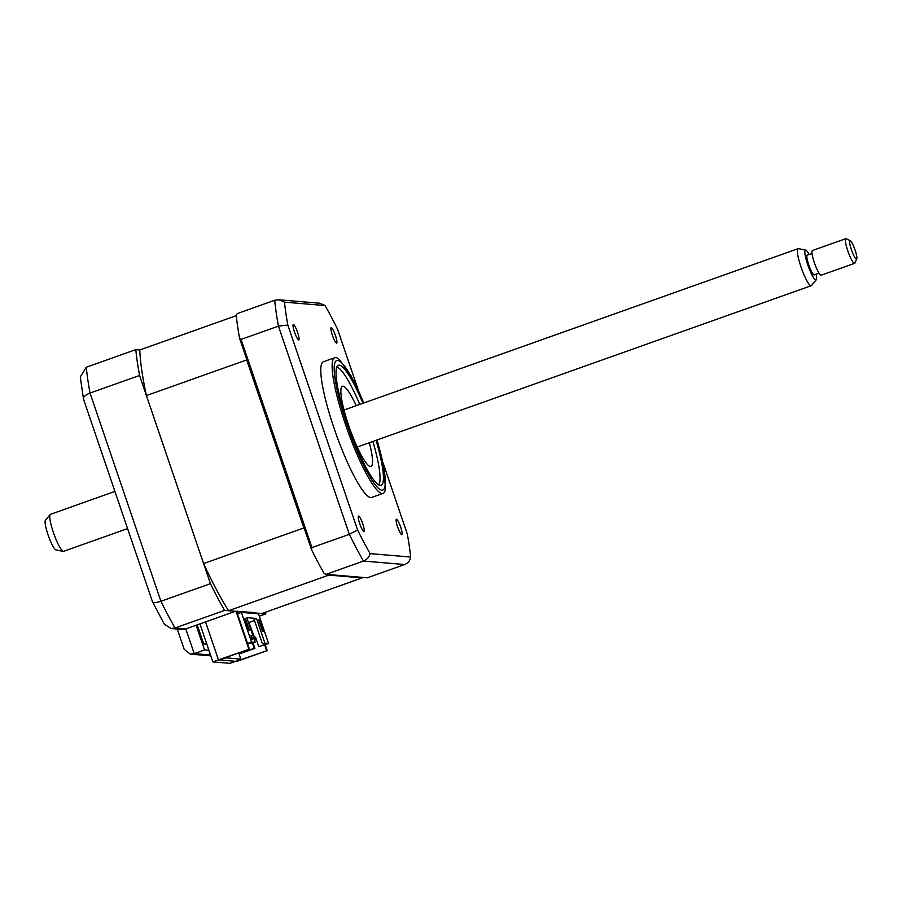 <?xml version="1.0" encoding="UTF-8"?>
<svg xmlns="http://www.w3.org/2000/svg" width="902" height="902" viewBox="0 0 902 902"><rect width="100%" height="100%" fill="white"/><g stroke="black" fill="none" stroke-linecap="round" stroke-linejoin="round"><path stroke-width="1.35" d="M304.775 529.857A164.322 28.131 -109.6 0 1 303.895 527.941L203.604 563.581A164.322 28.131 -109.6 0 0 228.567 610.733L236.628 611.409L249.459 649.113L218.464 659.858L236.798 661.403L267.184 650.601L238.015 660.704L236.549 660.58L240.8 659.069L226.616 657.874L220.9 659.261L249.459 649.113M222.174 658.81L222.366 659.385M226.425 657.299L226.616 657.874M238.883 653.431L240.8 659.069M237.812 660.129L238.015 660.704M236.628 611.409L254.657 612.537L253.609 612.447L253.947 613.461M264.658 644.919L266.575 650.556M205.543 621.895L218.464 659.858M236.02 611.364L248.851 649.057M265.188 644.727L267.184 650.601M203.604 563.581L146.406 395.572A164.322 28.131 -109.6 0 1 139.799 349.965L135.819 349.626A176.758 30.262 70.4 0 0 139.573 375.469L210.448 583.673A176.758 30.262 70.4 0 0 224.598 610.395L175.056 627.995L185.812 628.908L235.343 611.308L224.598 610.395M210.448 583.673L160.917 601.273A176.758 30.262 70.4 0 0 175.056 627.995L171.132 628.525L181.99 629.438L185.812 628.908L194.223 653.623L210.516 654.999M177.266 629.032L184.155 649.271L190.401 654.153L194.223 653.623L204.562 649.947L208.926 650.319M152.528 601.871L164.322 624.161L171.132 628.525M152.506 601.363C152.506 603.1 155.313 603.066 160.917 601.273L90.031 393.069C84.585 395.324 82.533 397.545 83.875 399.766M152.517 601.871L83.503 399.124L80.267 376.946L86.288 367.227A176.758 30.262 70.4 0 0 90.031 393.069L139.573 375.469M135.819 349.626L86.288 367.227M206.817 644.141L203.683 643.881L197.2 624.861M196.14 625.233L204.562 649.947M259.302 616.179L265.786 613.867L254.826 613.033M265.786 613.867A176.758 30.262 70.4 0 0 265.616 612.187M190.401 654.153L210.797 655.822M294.503 332.083A8.186 1.398 70.4 0 0 298.765 339.93A8.186 1.398 70.4 0 0 297.559 332.342A8.186 1.398 70.4 0 0 293.285 324.506A8.186 1.398 70.4 0 0 294.503 332.083M332.398 335.285A8.186 1.398 70.4 0 0 336.66 343.121A8.186 1.398 70.4 0 0 335.454 335.544A8.186 1.398 70.4 0 0 331.181 327.697A8.186 1.398 70.4 0 0 332.398 335.285M397.602 526.847A8.186 1.398 70.4 0 0 401.875 534.683A8.186 1.398 70.4 0 0 400.668 527.106A8.186 1.398 70.4 0 0 396.395 519.27A8.186 1.398 70.4 0 0 397.602 526.847M359.718 523.645A8.186 1.398 70.4 0 0 363.98 531.492A8.186 1.398 70.4 0 0 362.773 523.904A8.186 1.398 70.4 0 0 358.5 516.068A8.186 1.398 70.4 0 0 359.718 523.645M363.889 402.957L351.103 375.942L339.423 359.616A72.013 12.324 70.4 0 0 334.811 357.711L323.468 361.736A72.013 12.324 70.4 0 0 334.135 428.461A72.013 12.324 70.4 0 0 371.692 497.453L383.034 493.428A72.013 12.324 70.4 0 0 385.413 489.042L384.162 468.995L377.036 439.973M334.811 357.711A72.013 12.324 70.4 0 0 345.477 424.436A72.013 12.324 70.4 0 0 383.034 493.428M362.931 403.295A63.704 10.903 70.4 0 0 338.408 365.254A63.704 10.903 70.4 0 0 347.845 424.278A63.704 10.903 70.4 0 0 381.061 485.299A63.704 10.903 70.4 0 0 376.089 440.311M241.071 339.411L278.447 326.129A176.758 30.262 -109.6 0 1 274.704 300.276L237.316 313.558L236.223 315.204A176.758 30.262 -109.6 0 0 239.582 338.329L241.071 339.411L311.945 547.604L311.494 549.589L239.582 338.329M311.945 547.604L349.322 534.322L357.587 529.959L287.828 325.036A171.842 29.416 -109.6 0 1 284.502 302.147L325.047 305.564L319.815 303.23L278.741 299.768L284.502 302.147M311.494 549.589A176.758 30.262 -109.6 0 0 324.156 573.503L326.096 574.337L367.283 577.81L404.66 564.528L363.472 561.055C366.945 559.646 369.155 557.177 370.113 553.625A171.842 29.416 -109.6 0 1 357.587 529.959M326.096 574.337L363.472 561.055A176.758 30.262 -109.6 0 1 349.322 534.322L278.447 326.129L287.828 325.036M382.82 462.128L407.332 534.153A171.842 29.416 -109.6 0 1 410.658 557.053C410.106 560.627 408.11 563.119 404.66 564.528M410.658 557.053L370.113 553.625M274.704 300.276L278.741 299.768M325.047 305.564A171.842 29.416 -109.6 0 1 337.573 329.23L358.387 390.363M378.682 484.881A62.847 10.756 70.4 0 0 379.178 484.047A62.847 10.756 70.4 0 0 372.898 441.439M359.751 404.423A62.847 10.756 70.4 0 0 337.731 367.407A62.847 10.756 70.4 0 0 336.829 367.08M369.358 442.702A42.552 7.284 -109.6 0 1 370.947 466.458A42.552 7.284 -109.6 0 1 370.372 466.526A42.552 7.284 -109.6 0 1 349.288 427.244A42.552 7.284 -109.6 0 1 342.456 386.259A42.552 7.284 -109.6 0 1 343.019 386.191A42.552 7.284 -109.6 0 1 356.211 405.686M235.681 661.313L229.976 663.342L212.861 661.899L199.928 623.891M212.861 661.899L218.577 659.869M248.073 629.923L244.284 618.806L245.513 618.907L249.29 630.024L248.073 629.923M247.633 643.746L255.165 642.371L246.742 617.656L256.529 618.479L264.94 643.205L263.722 643.633L262.087 642.833L254.093 619.347L256.529 618.479M247.543 643.476L251.5 642.066L255.165 642.371M228.567 610.733L328.858 575.104A164.322 28.131 -109.6 0 1 328.497 574.54M303.895 527.941L246.697 359.932A164.322 28.131 -109.6 0 1 246.302 358.071M146.406 395.572L246.697 359.932M139.799 349.965L236.268 315.677M362.074 577.37A164.322 28.131 -109.6 0 1 362.085 577.9L328.858 575.104M254.792 612.943L261.805 613.54L362.085 577.9M251.5 642.066L241.398 612.402L238.353 613.484L237.542 611.094M255.007 613.552L254.657 612.537M263.722 643.633L266.688 643.881L258.784 646.689L268.604 643.509L258.513 613.845L241.398 612.402M254.736 637.883L255.672 637.545M239.075 654.006L254.928 648.369L253.011 642.731M264.94 643.205L268.604 643.509M258.784 646.689L255.582 637.274L254.646 637.613M252.312 642.675L254.229 648.312L254.928 648.369M254.229 648.312L240.857 653.059L238.827 652.89M237.609 653.319L238.917 653.522M240.857 653.059L241.375 651.988M249.437 622.312L254.488 620.508M258.874 620.497L259.934 620.125L263.722 631.242L262.493 631.141L258.716 620.024L259.934 620.125M251.782 639.09L250.936 635.38L252.639 639.157L251.782 639.09M244.453 619.279L245.513 618.907M254.465 640.319L255.446 639.969L248.625 621.692L255.446 639.969M63.287 551.347L56.014 549.938A15.864 2.717 -109.6 0 1 49.193 537.987A15.864 2.717 -109.6 0 1 45.1 521.469A15.864 2.717 -109.6 0 1 45.438 520.206L50.196 514.523A19.641 3.36 70.4 0 0 49.779 516.079A19.641 3.36 70.4 0 0 54.853 536.543A19.641 3.36 70.4 0 0 63.287 551.347A19.641 3.36 70.4 0 0 63.636 551.325L127.577 528.606M114.926 491.421L50.489 514.32A19.641 3.36 70.4 0 0 50.196 514.523M816.254 279.812L811.496 285.494A19.641 3.36 -109.6 0 1 811.214 285.709A19.641 3.36 -109.6 0 1 802.78 271.829A19.641 3.36 -109.6 0 1 797.357 250.452A19.641 3.36 -109.6 0 1 798.056 248.693A19.641 3.36 -109.6 0 1 798.405 248.67L805.689 250.079A15.864 2.717 70.4 0 0 804.832 251.523A15.864 2.717 70.4 0 0 809.5 269.506A15.864 2.717 70.4 0 0 816.254 279.812A15.864 2.717 70.4 0 0 816.592 278.56A15.864 2.717 70.4 0 0 816.141 274.231M809.128 254.488A15.864 2.717 70.4 0 0 805.689 250.079M812.014 253.462L807.211 255.165A10.474 1.793 70.4 0 0 806.828 256.112A10.474 1.793 70.4 0 0 809.725 267.511A10.474 1.793 70.4 0 0 814.224 274.907L819.027 273.193M856.776 258.93L854.904 263.023A13.09 2.244 -109.6 0 1 854.6 263.339A13.09 2.244 -109.6 0 1 848.985 254.093A13.09 2.244 -109.6 0 1 845.366 239.842A13.09 2.244 -109.6 0 1 845.839 238.658A13.09 2.244 -109.6 0 1 846.268 238.726L850.293 240.71A9.821 1.68 70.4 0 0 849.616 241.556A9.821 1.68 70.4 0 0 852.638 253.011A9.821 1.68 70.4 0 0 856.776 258.93A9.821 1.68 70.4 0 0 856.9 258.288A9.821 1.68 70.4 0 0 854.487 248.4A9.821 1.68 70.4 0 0 850.293 240.71M845.839 238.658L812.409 250.542A13.09 2.244 70.4 0 0 811.935 251.714A13.09 2.244 70.4 0 0 815.555 265.966A13.09 2.244 70.4 0 0 821.17 275.211L854.6 263.339M363.788 402.991A68.744 11.771 70.4 0 0 335.679 361.285A68.744 11.771 70.4 0 0 346.898 424.199A68.744 11.771 70.4 0 0 380.34 489.685A68.744 11.771 70.4 0 0 376.935 440.007M798.056 248.693L344.034 410.015M811.214 285.709L357.181 447.031"/></g></svg>
